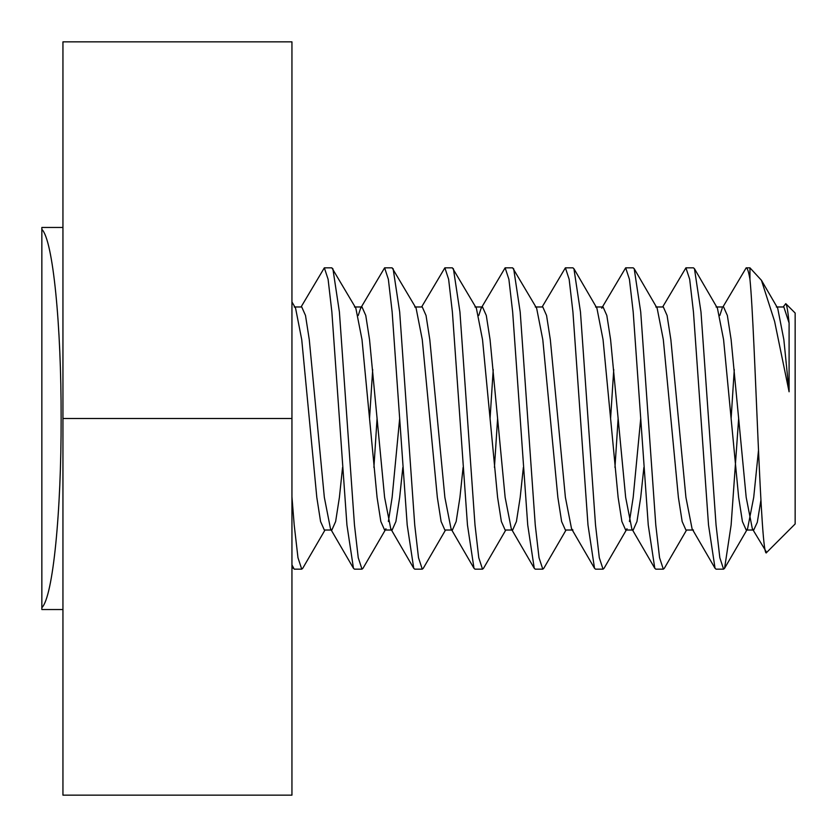 <?xml version="1.0" encoding="UTF-8"?>
<svg xmlns="http://www.w3.org/2000/svg" width="837" height="837" viewBox="0 0 837 837"><rect width="100%" height="100%" fill="white"/><g stroke="black" fill="none" stroke-linecap="round" stroke-linejoin="round"><path stroke-width="1.26" d="M325.007 530.02L302.743 568.281L301.738 569.16L294.205 569.16L291.946 564.881M301.738 569.16L297.972 557.693L294.205 525.029L291.946 496.78M385.271 530.02L363.007 568.281L362.002 569.16L354.469 569.16L353.465 568.281L346.936 525.029L331.87 311.971L328.104 279.307L324.337 267.84L331.87 267.84L355.84 308.194L362.002 339.644L377.068 497.356L380.835 521.524L384.601 530.02L392.135 530.02L390.764 528.806L384.601 497.356L369.535 339.644L365.769 315.476L362.002 306.98L360.632 308.194L358.236 315.476M362.002 569.16L358.236 557.693L354.469 525.029L339.403 311.971L332.875 268.719M445.535 530.02L423.271 568.281L422.267 569.16L414.733 569.16L413.729 568.281L407.2 525.029L392.135 311.971L388.368 279.307L384.601 267.84L392.135 267.84L416.104 308.194L422.267 339.644L437.332 497.356L441.099 521.524L444.865 530.02L452.398 530.02L451.028 528.806L444.865 497.356L429.799 339.644L426.033 315.476L422.267 306.98L414.733 306.98M422.267 569.16L418.5 557.693L414.733 525.029L399.667 311.971L393.139 268.719M505.799 530.02L483.535 568.281L482.53 569.16L474.997 569.16L473.993 568.281L467.464 525.029L452.398 311.971L448.632 279.307L444.865 267.84L452.398 267.84L476.368 308.194L482.53 339.644L497.596 497.356L501.363 521.524L505.129 530.02L512.662 530.02L511.292 528.806L505.129 497.356L490.063 339.644L486.297 315.476L482.53 306.98L481.16 308.194L478.764 315.476M482.53 569.16L478.764 557.693L474.997 525.029L459.931 311.971L453.403 268.719M566.063 530.02L543.799 568.281L542.794 569.16L535.261 569.16L534.257 568.281L527.728 525.029L512.662 311.971L508.896 279.307L505.129 267.84L512.662 267.84L536.632 308.194L542.794 339.644L557.861 497.356L561.627 521.524L565.393 530.02L572.926 530.02L571.556 528.806L565.393 497.356L550.327 339.644L546.561 315.476L542.794 306.98L535.261 306.98M542.794 569.16L539.028 557.693L535.261 525.029L520.195 311.971L513.667 268.719M626.327 530.02L604.063 568.281L603.058 569.16L595.525 569.16L594.521 568.281L587.992 525.029L572.926 311.971L569.16 279.307L565.393 267.84L572.926 267.84L573.931 268.719L596.896 308.194L603.058 339.644L618.124 497.356L621.891 521.524L625.657 530.02L633.191 530.02L636.957 521.524L640.723 497.356L643.883 467.454M603.058 569.16L599.292 557.693L595.525 525.029L580.459 311.971L573.931 268.719M686.591 530.02L664.327 568.281L663.322 569.16L655.789 569.16L654.785 568.281L648.256 525.029L633.191 311.971L629.424 279.307L625.657 267.84L633.191 267.84L634.195 268.719L657.16 308.194L663.322 339.644L678.388 497.356L682.155 521.524L685.921 530.02L693.454 530.02M663.322 569.16L659.556 557.693L655.789 525.029L640.723 311.971L634.195 268.719M738.652 418.5L731.119 525.029L724.591 568.281L723.587 569.16L716.053 569.16L715.049 568.281L708.52 525.029L693.454 311.971L689.688 279.307L685.921 267.84L693.454 267.84L694.459 268.719L717.424 308.194L723.587 339.644L738.652 497.356L742.419 521.524L746.185 530.02L753.718 530.02L752.348 528.806L746.185 497.356L731.119 339.644L727.353 315.476L723.587 306.98L716.053 306.98M723.587 569.16L719.82 557.693L716.053 525.029L700.987 311.971L694.459 268.719M324.337 267.84L301.069 306.98M384.601 267.84L361.333 306.98M372.695 369.546L369.535 418.5M377.068 418.5L373.909 467.454M444.865 267.84L421.597 306.98M505.129 267.84L481.16 308.194M493.223 369.546L490.063 418.5M497.596 418.5L494.437 467.454M565.393 267.84L542.125 306.98M625.657 267.84L601.688 308.194L603.058 306.98L606.825 315.476L610.591 339.644L625.657 497.356L631.82 528.806L654.785 568.281M613.751 369.546L610.591 418.5M618.124 418.5L614.965 467.454M685.921 267.84L662.653 306.98M746.185 267.84L749.952 267.84L749.952 279.307C748.623 271.627 747.368 267.809 746.185 267.84L722.917 306.98M734.279 369.546L731.119 418.5M783.181 306.98L785.765 303.653L795.15 313.038L795.15 523.962L766.671 552.441C760.739 565.341 755.225 331.64 749.952 279.307M785.765 303.653C786.822 304.794 787.931 311.249 789.092 323.051L789.092 391.779L774.623 321.45L761.44 280.29L749.952 267.84M752.348 528.806L766.671 552.441M41.85 607.672L41.85 229.328C53.108 240.313 61.31 325.583 61.132 418.5C61.31 511.156 53.129 596.666 41.85 607.672L41.85 609.535L62.942 609.535M41.85 229.328L41.85 227.465L62.942 227.465M789.092 391.779L783.851 339.644L777.688 308.194L761.44 280.29M758.479 450.568L753.718 497.356L747.556 528.806L746.185 530.02M640.723 418.5L633.191 497.356L629.424 521.524M627.028 528.806L625.657 530.02M399.667 418.5L392.135 497.356L388.368 521.524M385.972 528.806L384.601 530.02M342.563 467.454L339.403 497.356L335.637 521.524L331.87 530.02L324.337 530.02L320.571 521.524L316.804 497.356L301.738 339.644L295.576 308.194L291.946 301.958M789.092 323.051L783.851 306.98L776.317 306.98M760.927 500.097L757.307 522.298L753.718 530.02M722.216 308.194L719.82 315.476M715.049 568.281L692.084 528.806L685.921 497.356L670.856 339.644L667.089 315.476L663.322 306.98L655.789 306.98M523.355 467.454L520.195 497.356L516.429 521.524L512.662 530.02M463.091 467.454L459.931 497.356L456.165 521.524L452.398 530.02M402.827 467.454L399.667 497.356L395.901 521.524L392.135 530.02M331.87 530.02L330.5 528.806L324.337 497.356L309.272 339.644L305.505 315.476L301.738 306.98L294.205 306.98M62.942 418.5L62.942 41.85L291.946 41.85L291.946 795.15L62.942 795.15L62.942 418.5L291.946 418.5M595.525 306.98L603.058 306.98M474.997 306.98L482.53 306.98M354.469 306.98L362.002 306.98M724.591 568.281L747.556 528.806M571.556 528.806L594.521 568.281M511.292 528.806L534.257 568.281M451.028 528.806L473.993 568.281M390.764 528.806L413.729 568.281M330.5 528.806L353.465 568.281M291.946 566.115L293.201 568.281"/></g></svg>

